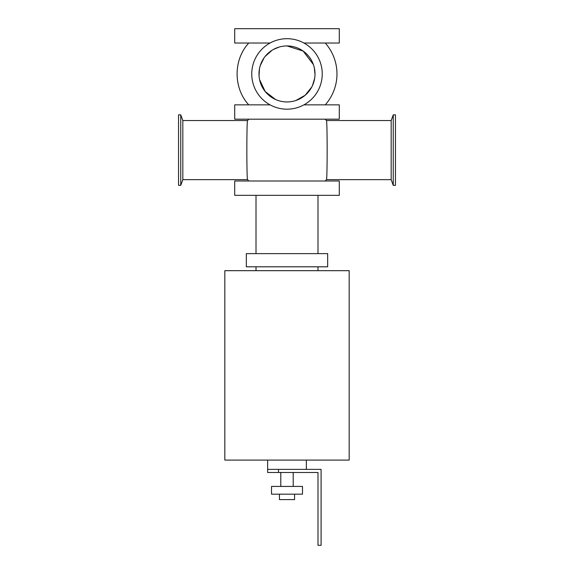 <?xml version="1.0" encoding="UTF-8"?>
<svg xmlns="http://www.w3.org/2000/svg" width="574" height="574" viewBox="0 0 574 574"><rect width="100%" height="100%" fill="white"/><g stroke="black" fill="none" stroke-linecap="round" stroke-linejoin="round"><path stroke-width="0.86" d="M234.709 181.004L339.291 181.004L339.291 195.332L234.709 195.332L234.709 181.004M303.94 104.848L339.291 104.848L339.291 119.184L234.709 119.184L234.709 104.848L270.06 104.848M303.94 43.028L339.291 43.028L339.291 28.7L234.709 28.7L234.709 43.028L270.06 43.028M224.829 270.677L349.171 270.677L349.171 460.083L224.829 460.083L224.829 270.677M256.011 253.629L256.011 195.332M327.668 253.629L246.332 253.629L246.332 266.802L327.668 266.802L327.668 253.629M256.011 270.677L256.011 266.802M287 38.695A35.251 35.251 0 0 0 256.478 91.567A35.251 35.251 0 0 0 317.522 91.567A35.251 35.251 0 0 0 287 38.695M180.753 114.843L180.753 185.345L178.543 185.345L178.543 114.843L180.753 114.843L182.826 120.54L182.826 179.648L180.753 185.345M393.247 114.843L393.247 185.345L395.457 185.345L395.457 114.843L393.247 114.843L391.174 120.54L326.398 120.54L325.243 119.184M326.398 120.54C327.395 118.761 327.395 181.449 326.398 179.648L391.174 179.648L391.174 120.54M279.179 47.054L273.368 49.479M272.033 50.275L265.073 56.517M264.112 57.809L260.259 65.63M259.47 68.808L259.053 75.761M259.591 79.686L265.195 91.517L275.577 99.51M295.818 100.522L305.11 95.306L311.775 86.99M312.407 85.72L314.66 78.329M315.004 74.419L314.322 67.797M313.382 64.539L303.151 51.064L287 45.934A28.004 28.004 0 0 0 262.748 87.944A28.004 28.004 0 0 0 311.252 87.944A28.004 28.004 0 0 0 287 45.934M325.243 43.028A46.594 46.594 0 0 1 325.243 104.848M248.757 119.184L247.602 120.54C246.605 118.739 246.605 181.434 247.602 179.648L182.826 179.648M247.602 120.54L182.826 120.54M326.398 179.648L325.243 181.004M306.365 460.083L306.365 469.381M267.635 469.381L267.635 472.481L278.476 472.481L278.476 469.381L267.635 469.381L267.635 460.083M278.476 469.381L321.088 469.381L321.088 545.3L317.989 545.3L317.989 472.481L278.476 472.481M279.445 494.171L279.445 499.595L294.555 499.595L294.555 494.171M271.509 494.171L302.491 494.171L302.491 486.422L271.509 486.422L271.509 494.171M293.199 472.481L293.199 486.422M317.989 195.332L317.989 253.629M317.989 266.802L317.989 270.677M391.174 179.648L393.247 185.345M248.757 104.848C233.223 88.059 233.223 59.825 248.757 43.028M248.757 181.004L247.602 179.648M280.801 486.422L280.801 472.481"/></g></svg>
